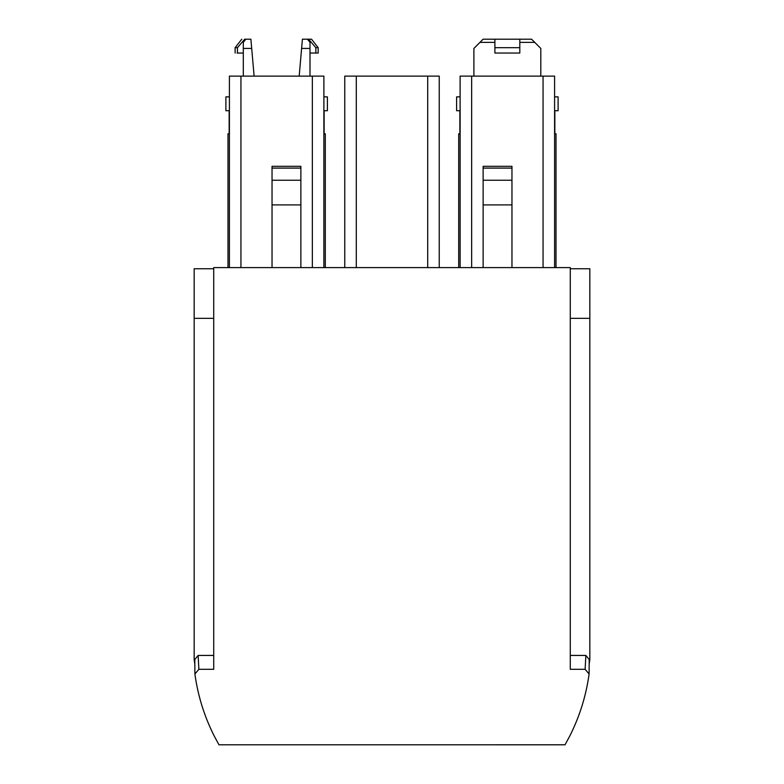 <?xml version="1.0" encoding="UTF-8"?>
<svg xmlns="http://www.w3.org/2000/svg" width="784" height="784" viewBox="0 0 784 784"><rect width="100%" height="100%" fill="white"/><g stroke="black" fill="none" stroke-linecap="round" stroke-linejoin="round"><path stroke-width="1.18" d="M198.881 669.311L194.902 673.995L194.804 659.481L198.127 655.434L198.881 669.311L213.718 669.311L213.718 267.599L570.282 267.599L570.282 669.311L585.119 669.311L589.098 673.995L589.196 659.481L585.873 655.434L570.282 655.434M213.718 655.434L198.127 655.434M194.167 268.755L213.718 268.755L194.167 268.755L194.167 318.353L213.718 318.353M194.167 318.353L194.167 659.481A201.704 201.704 0 0 0 194.834 664.224M589.166 664.224L589.833 659.481L589.833 268.755L570.282 268.755L589.833 268.755M570.282 318.353L589.833 318.353M194.902 673.995C197.911 695.839 204.399 716.605 214.355 736.274L218.961 744.8L565.039 744.79L569.645 736.274C579.601 716.605 586.089 695.839 589.098 673.995M585.873 655.434L585.119 669.311M323.88 133.79L325.301 133.79L325.301 267.599M229.408 133.79L227.997 133.79L227.997 267.599M300.87 267.599L300.87 180.242L272.038 180.242L272.038 204.898L300.87 204.898M272.038 267.599L272.038 204.898M300.87 180.242L300.87 166.316L272.038 166.316L272.038 180.242M323.88 267.599L323.88 76.117L229.408 76.117L229.408 267.599M554.592 267.599L554.592 76.117L471.654 76.117L471.654 267.599M471.654 76.117L460.12 76.117L460.12 267.599M458.699 133.79L458.699 267.599L458.699 133.79L460.12 133.79M554.592 133.79L556.003 133.79L556.003 267.599M483.13 168.099L511.962 168.099L511.962 166.316L483.13 166.316L483.13 204.898L511.962 204.898L511.962 180.242L483.13 180.242M511.962 168.099L511.962 180.242M511.962 267.599L511.962 204.898M483.13 267.599L483.13 204.898M439.236 267.599L439.236 76.117L344.764 76.117L344.764 267.599M229.153 110.72L229.153 133.79M324.145 133.79L324.145 110.72M323.88 110.72L327.398 110.72L327.398 96.873L323.88 96.873M229.408 96.873L225.89 96.873L225.89 110.72L229.408 110.72M308.592 39.2L311.522 39.2L318.177 47.687L318.177 53.038L315.854 53.038L315.854 47.687L308.592 39.2L307.446 39.2L310.003 42.375L310.003 76.117M310.003 48.432L301.605 48.432L299.184 76.117M243.295 76.117L243.295 48.432L251.693 48.432L254.114 76.117M243.295 48.432L243.295 42.375L245.853 39.2L250.89 39.2L251.693 48.432M301.605 48.432L302.408 39.2L307.446 39.2M315.854 53.038L310.003 53.038M245.853 39.2L244.696 39.2L237.444 47.687L237.444 53.038L243.295 53.038M237.444 53.038L237.101 53.038C234.465 53.038 234.465 53.038 237.101 53.038M318.177 47.687L315.854 47.687M237.444 47.687L235.122 47.687L235.122 53.038M554.847 133.79L554.847 110.72L554.847 133.79M459.855 133.79L459.855 110.72M519.812 53.038L519.812 47.687L519.812 53.038L494.89 53.038L494.89 39.2L483.13 39.2L479.945 42.375L494.89 42.375M540.803 76.117L540.803 48.432L531.572 39.2L494.89 39.2M473.899 76.117L473.899 48.432L479.945 42.375M519.812 42.375L534.757 42.375M519.812 39.2L519.812 47.687L494.89 47.687M460.12 110.72L456.602 110.72L456.602 96.873L456.602 110.72L456.602 96.873L460.12 96.873M554.592 96.873L558.1 96.873L558.11 110.72L554.592 110.72M240.943 76.117L240.943 267.599M312.346 76.117L312.346 267.599M543.057 76.117L543.057 267.599M356.299 76.117L356.299 267.599M427.701 76.117L427.701 267.599M300.87 168.099L272.038 168.099M456.602 110.72L456.602 103.802M235.122 47.687L241.776 39.2"/></g></svg>
